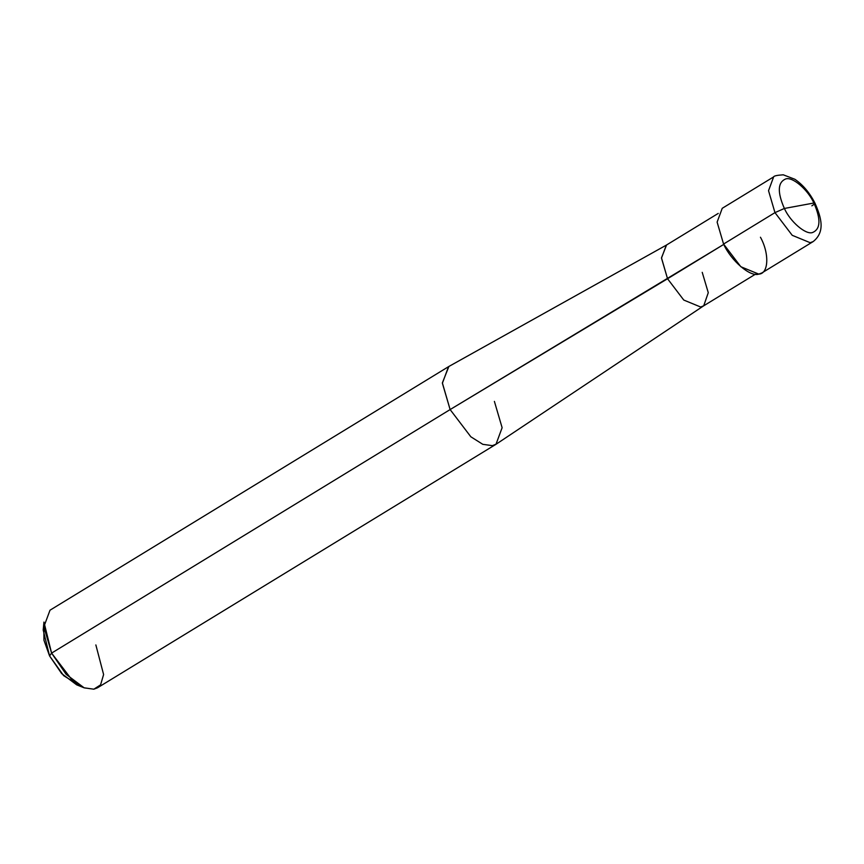 <?xml version="1.0" encoding="UTF-8"?>
<svg xmlns="http://www.w3.org/2000/svg" width="864" height="864" viewBox="0 0 864 864"><rect width="100%" height="100%" fill="white"/><g stroke="black" fill="none" stroke-linecap="round" stroke-linejoin="round"><path stroke-width="1.3" d="M811.858 205.826C815.108 203.742 815.789 202.802 813.888 203.018C807.905 189.637 792.418 176.407 785.711 178.956C777.665 182.304 777.222 192.132 784.372 208.462C777.222 192.132 777.665 182.304 785.711 178.956C792.418 176.407 807.905 189.637 813.888 203.018L784.372 208.462L774.965 212.63L723.568 244.048C731.03 260.766 750.395 277.301 758.776 274.115C768.647 273.931 769.576 253.649 760.45 237.233M723.568 244.048L717.12 222.113L722.239 208.3L773.647 176.882C773.874 175.91 777.082 175.219 783.27 174.809L794.88 179.269C802.969 184.82 809.654 192.758 814.946 203.105C821.394 217.75 825.412 231.79 813.175 241.574L761.778 272.992L758.776 274.115L740.815 266.717L723.568 244.048L774.965 212.63L792.223 235.31L810.184 242.708L813.175 241.574L810.184 242.708L792.223 235.31L774.965 212.63L768.528 190.696L773.647 176.882L768.528 190.696L774.965 212.63L784.372 208.462L813.888 203.018C821.038 219.337 820.584 229.176 812.538 232.524C805.842 235.062 790.344 221.832 784.372 208.462C790.344 221.832 805.842 235.062 812.538 232.524C820.584 229.176 821.038 219.337 813.888 203.018L814.946 203.105L813.888 203.018M814.946 203.105L814.385 204.034M43.848 626.497L43.956 640.267L49.572 655.916L43.2 630.05L43.945 622.069L51.592 653.108L43.859 626.778L50.004 610.2L448.535 366.671L442.39 383.238L450.122 409.568L442.368 382.903L448.88 366.466L666.576 244.987L661.478 257.861L667.548 278.748L723.74 244.404L450.122 409.568L51.592 653.108L49.572 655.916L63.634 675.637L80.136 685.876M755.406 274.212L703.469 305.953L700.65 307.012L683.77 300.056L667.548 278.748L661.489 258.12L666.306 245.138L718.243 213.408M703.728 305.78L496.314 444.085L492.372 445.651L482.814 444.334L470.826 436.774L450.122 409.568L667.548 278.748L683.77 300.056L700.65 307.012L703.728 305.78L708.275 292.702L702.227 272.344M495.979 444.301L97.448 687.83L93.841 689.191L84.283 687.874L72.295 680.314L51.592 653.108L450.122 409.568L470.826 436.774L482.814 444.334L492.372 445.651L495.979 444.301L502.124 427.723L494.392 401.393M84.121 687.809L76.68 684.839L61.679 673.596L49.572 655.916L51.592 653.108L66.128 674.33L84.121 687.809L93.841 689.191L100.58 684.86L103.604 674.536L95.861 644.933"/></g></svg>
